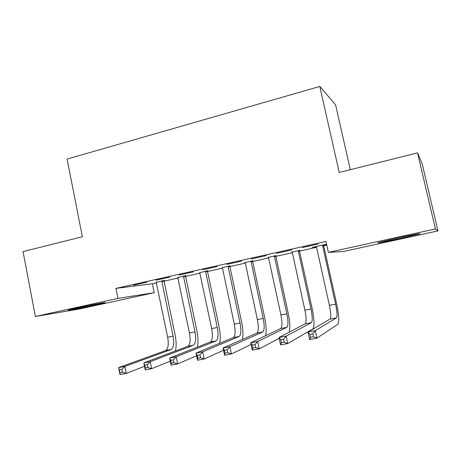 <?xml version="1.0" encoding="UTF-8"?>
<svg xmlns="http://www.w3.org/2000/svg" width="461" height="461" viewBox="0 0 461 461"><rect width="100%" height="100%" fill="white"/><g stroke="black" fill="none" stroke-linecap="round" stroke-linejoin="round"><path stroke-width="0.69" d="M77.921 307.839C91.324 304.894 108.882 301.575 104.434 302.808L95.197 304.975C82.358 307.787 64.644 311.158 68.925 309.948L77.921 307.839M397.192 238.089C411.633 234.926 423.728 232.69 419.049 234.027L400.269 238.452C386.353 241.501 374.148 243.777 378.769 242.44L397.192 238.089M152.418 283.745L154.233 292.683L79.015 309.066L35.353 316.471L23.05 251.585L82.352 236.747L67.099 159.062L319.796 86.455L339.215 172.483L417.557 152.885L422.213 163.92L437.95 230.898L343.243 251.522L328.376 252.369L325.95 241.466L115.947 288.384L152.418 283.745L156.596 282.818M164.151 281.141L178.153 278.035M185.662 276.37L200.12 273.16M207.588 271.506L222.513 268.193M229.93 266.544L245.338 263.127M252.709 261.491L268.613 257.964M275.926 256.339L292.343 252.697M299.604 251.089L316.557 247.327M323.755 245.73L326.751 245.062M350.314 169.706L335.573 104.768L319.796 86.455M185.766 275.718L177.837 277.482M169.867 277.101L156.049 280.184L169.867 277.101M230.039 265.882L222.179 267.628M217.171 266.55L202.777 269.76L217.171 266.55M276.041 255.665L268.267 257.388M266.464 255.555L251.458 258.903L266.464 255.555M326.607 244.428L323.87 245.039M316.194 246.744L312.091 247.419L326.555 244.203M317.877 244.088L302.22 247.58L317.877 244.088M291.899 249.879L276.571 253.296L291.899 249.879M299.719 250.404L291.992 252.121M241.564 261.11L226.87 264.389L241.564 261.11M252.818 260.822L244.998 262.557M193.28 271.881L179.173 275.027L193.28 271.881M207.692 270.849L199.797 272.601M146.926 282.224L133.379 285.244L146.926 282.224M164.249 280.495L156.285 282.265M35.353 316.471L117.941 298.4L154.233 292.683M417.557 152.885L435.415 228.95L437.95 230.898M115.947 288.384L117.941 298.4M328.376 252.369L435.415 228.95M323.91 244.791L323.731 245.874L322.665 245.88L335.608 304.162C337.181 311.792 337.464 316.355 336.449 317.854L315.336 330.658L316.978 338.167L337.861 324.233C339.354 321.882 338.927 315.03 336.582 303.684L323.731 245.874M322.665 245.88L322.804 245.039M316.056 246.537L316.534 247.24L329.413 305.384C330.969 312.996 331.211 317.554 330.134 319.064L307.977 332.041L315.336 330.658L312.892 333.77L309.936 334.323L310.593 337.331L313.555 336.784L312.892 333.77M313.555 336.784L316.978 338.167L309.613 339.527L307.977 332.041L309.936 334.323M309.613 339.527L310.593 337.331M299.759 250.162L299.581 251.233L298.336 251.28L310.996 309.008C312.512 316.574 312.644 321.121 311.394 322.654L286.177 336.138L287.779 343.56L312.777 328.964C314.621 326.572 314.414 319.75 312.155 308.501L299.581 251.233M298.336 251.28L298.469 250.444M291.853 251.913L292.326 252.616L304.923 310.207C306.421 317.75 306.519 322.297 305.211 323.835L278.997 337.487L286.177 336.138L283.636 339.233L280.749 339.774L281.394 342.748L284.281 342.218L283.636 339.233M284.281 342.218L287.779 343.56L280.588 344.886L278.997 337.487L280.749 339.774M280.588 344.886L281.394 342.748M276.076 255.423L275.903 256.483L274.485 256.575L286.875 313.762C288.332 321.259 288.321 325.789 286.846 327.35L257.705 341.486L259.272 348.821L279.182 338.351M289.203 332.168C290.309 328.192 289.975 321.876 288.206 313.226L275.903 256.483M274.485 256.575L274.618 255.746M268.129 257.186L268.59 257.883L280.916 314.938C282.363 322.418 282.316 326.941 280.784 328.514L250.692 342.8L257.705 341.486L255.077 344.569L252.259 345.093L252.882 348.038L255.705 347.513L255.077 344.569M255.705 347.513L259.272 348.821L252.248 350.124L250.692 342.8L252.259 345.093M252.248 350.124L252.882 348.038M252.853 260.586L252.686 261.635L251.095 261.762L263.225 318.424C264.626 325.858 264.481 330.364 262.782 331.96L229.901 346.707L231.428 353.967L251.049 344.471M265.611 335.717C266.579 331.471 266.285 325.518 264.729 317.854L252.686 261.635M251.095 261.762L251.228 260.943M244.866 262.361L245.321 263.047L257.382 319.577C258.771 326.993 258.592 331.499 256.846 333.096L223.049 347.997L229.901 346.707L227.187 349.778L224.432 350.291L225.043 353.201L227.797 352.694L227.187 349.778M227.797 352.694L231.428 353.967L224.565 355.235L223.049 347.997L224.432 350.291M224.565 355.235L225.043 353.201M230.079 265.645L229.912 266.689L228.16 266.856L240.031 322.994C241.38 330.364 241.103 334.853 239.201 336.472L202.736 351.812L204.223 358.992L223.527 350.274M242.411 339.463C243.356 335.147 243.126 329.459 241.702 322.395L229.912 266.689M228.16 266.856L228.287 266.043M222.052 267.432L222.496 268.112L234.303 324.123C235.64 331.476 235.335 335.965 233.375 337.59L196.046 353.068L202.736 351.812L199.941 354.866L197.25 355.368L197.844 358.249L200.535 357.748L199.941 354.866M200.535 357.748L204.223 358.992L197.521 360.225L196.046 353.068L197.25 355.368M197.521 360.225L197.844 358.249M207.732 270.613L207.565 271.644L205.664 271.846L217.287 327.477C218.583 334.784 218.18 339.256 216.076 340.904L176.194 356.797L177.641 363.896L196.611 355.817M219.638 343.284C220.612 338.968 220.433 333.487 219.113 326.849L207.565 271.644M205.664 271.846L205.79 271.045M199.671 272.405L211.668 328.589C212.953 335.873 212.521 340.345 210.366 341.993L169.648 358.03L176.194 356.797L173.319 359.839L170.685 360.329L171.267 363.182L173.895 362.692L173.319 359.839M173.895 362.692L177.641 363.896L171.089 365.106L169.648 358.03L170.685 360.329M171.089 365.106L171.267 363.182M185.806 275.488L185.645 276.508L183.587 276.744L194.968 331.88C196.225 339.117 195.7 343.572 193.401 345.243L150.246 361.672L151.657 368.696L170.282 361.142M197.302 347.139C198.311 342.846 198.195 337.538 196.951 331.223L185.645 276.508M183.587 276.744L183.714 275.949M177.71 277.286L189.459 332.963C190.698 340.189 190.145 344.638 187.8 346.315L143.849 362.876L150.246 361.672L147.295 364.697L144.725 365.181L145.29 367.999L147.86 367.521L147.295 364.697M147.86 367.521L151.657 368.696L145.255 369.878L143.849 362.876L144.725 365.181M145.255 369.878L145.29 367.999M164.283 280.265L164.128 281.279L161.932 281.55L173.077 336.19C174.281 343.37 173.641 347.807 171.158 349.501L124.879 366.437L126.256 373.387L144.535 366.288M175.382 350.994C176.442 346.73 176.379 341.572 175.203 335.51L164.128 281.279M161.932 281.55L162.053 280.761M156.164 282.074L167.671 337.256C168.859 344.419 168.19 348.856 165.66 350.556L118.621 367.613L124.879 366.437L121.86 369.451L119.347 369.918L119.895 372.707L122.407 372.24L121.86 369.451M122.407 372.24L126.256 373.387L119.993 374.545L118.621 367.613L119.347 369.918M119.993 374.545L119.895 372.707M335.608 304.162L329.413 305.384M336.449 317.854L330.134 319.064M310.996 309.008L304.923 310.207M311.394 322.654L305.211 323.835M286.875 313.762L280.916 314.938M286.846 327.35L280.784 328.514M263.225 318.424L257.382 319.577M262.782 331.96L256.846 333.096M240.031 322.994L234.303 324.123M239.201 336.472L233.375 337.59M217.287 327.477L211.668 328.589M216.076 340.904L210.366 341.993M194.968 331.88L189.459 332.963M193.401 345.243L187.8 346.315M173.077 336.19L167.671 337.256M171.158 349.501L165.66 350.556"/></g></svg>
